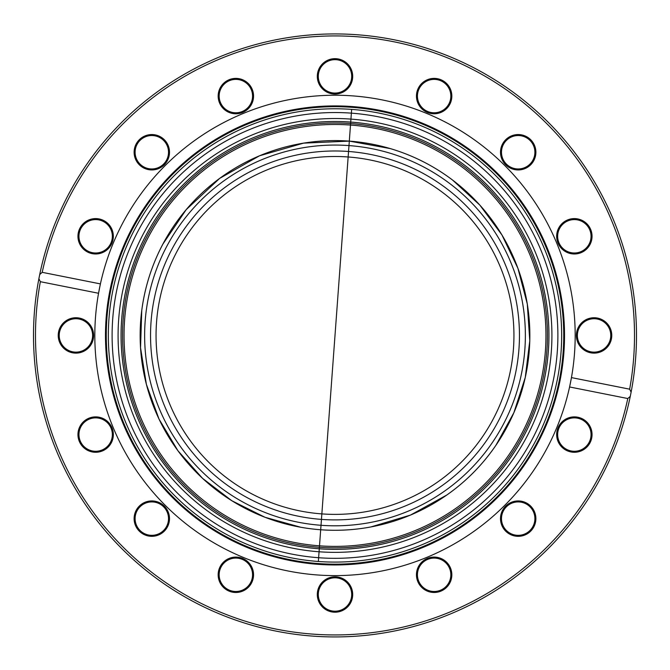 <?xml version="1.0" encoding="UTF-8"?>
<svg xmlns="http://www.w3.org/2000/svg" width="670" height="670" viewBox="0 0 670 670"><rect width="100%" height="100%" fill="white"/><g stroke="black" fill="none" stroke-linecap="round" stroke-linejoin="round"><path stroke-width="1" d="M39.723 274.516A301.5 301.5 0 0 0 38.885 278.72L39.723 274.516A301.5 301.5 0 0 0 276.182 631.14A301.5 301.5 0 0 0 630.277 396.355L627.79 398.541L569.592 386.967L571.451 377.604L629.649 389.178L631.115 392.151A301.5 301.5 0 0 0 365.619 35.493A301.5 301.5 0 0 0 39.723 274.516L42.21 272.33A299.515 299.515 0 0 1 393.432 41.682A299.515 299.515 0 0 1 629.649 389.178M631.115 392.151L630.277 396.355A301.5 301.5 0 0 0 630.596 394.789L631.182 391.816M627.329 409.219L627.656 407.938M634.44 370.602L634.348 371.406M634.524 369.89L634.674 368.601M627.79 398.541A299.515 299.515 0 0 1 276.568 629.189A299.515 299.515 0 0 1 40.351 281.693L38.885 278.72M42.21 272.33L100.408 283.904L98.549 293.267L40.351 281.693M575.178 335.435A240.178 240.178 0 0 0 98.549 293.267A240.178 240.178 0 0 0 288.142 570.999A240.178 240.178 0 0 0 575.178 335.435M450.491 102.862A17.696 17.696 0 0 0 431.832 78.541A17.696 17.696 0 0 0 420.107 106.857A17.696 17.696 0 0 0 450.491 102.862M581.125 252.64A17.696 17.696 0 0 0 585.119 222.256A17.696 17.696 0 0 0 556.803 233.981A17.696 17.696 0 0 0 581.125 252.64M102.418 219.944A17.696 17.696 0 0 0 78.105 238.604A17.696 17.696 0 0 0 106.421 250.329A17.696 17.696 0 0 0 102.418 219.944M252.205 89.311A17.696 17.696 0 0 0 221.82 85.316A17.696 17.696 0 0 0 233.545 113.632A17.696 17.696 0 0 0 252.205 89.311M352.696 76.363A17.696 17.696 0 0 0 326.156 61.037A17.696 17.696 0 0 0 326.156 91.69A17.696 17.696 0 0 0 352.696 76.363M164.326 139.737A17.696 17.696 0 0 0 134.72 147.668A17.696 17.696 0 0 0 156.386 169.334A17.696 17.696 0 0 0 164.326 139.737M594.072 353.132A17.696 17.696 0 0 0 609.399 326.591A17.696 17.696 0 0 0 578.746 326.591A17.696 17.696 0 0 0 594.072 353.132M530.707 164.761A17.696 17.696 0 0 0 522.768 135.156A17.696 17.696 0 0 0 501.101 156.822A17.696 17.696 0 0 0 530.707 164.761M418.708 89.696A16.7 16.7 0 0 1 440.533 80.66A16.7 16.7 0 0 1 449.57 102.477A16.7 16.7 0 0 1 427.753 111.513A16.7 16.7 0 0 1 418.708 89.696M505.674 531.143A17.696 17.696 0 0 0 535.28 523.203A17.696 17.696 0 0 0 513.614 501.537A17.696 17.696 0 0 0 505.674 531.143M317.304 594.508A17.696 17.696 0 0 0 343.844 609.834A17.696 17.696 0 0 0 343.844 579.181A17.696 17.696 0 0 0 317.304 594.508M139.293 506.11A17.696 17.696 0 0 0 147.233 535.715A17.696 17.696 0 0 0 168.899 514.049A17.696 17.696 0 0 0 139.293 506.11M75.928 317.739A17.696 17.696 0 0 0 60.602 344.279A17.696 17.696 0 0 0 91.254 344.279A17.696 17.696 0 0 0 75.928 317.739M88.876 418.231A17.696 17.696 0 0 0 84.881 448.615A17.696 17.696 0 0 0 113.197 436.89A17.696 17.696 0 0 0 88.876 418.231M219.509 568.018A17.696 17.696 0 0 0 238.168 592.33A17.696 17.696 0 0 0 249.893 564.014A17.696 17.696 0 0 0 219.509 568.018M417.795 581.56A17.696 17.696 0 0 0 448.18 585.555A17.696 17.696 0 0 0 436.455 557.239A17.696 17.696 0 0 0 417.795 581.56M567.582 450.927A17.696 17.696 0 0 0 591.895 432.267A17.696 17.696 0 0 0 563.579 420.542A17.696 17.696 0 0 0 567.582 450.927M506.378 140.432A16.7 16.7 0 0 1 530.004 140.432A16.7 16.7 0 0 1 530.004 164.058A16.7 16.7 0 0 1 506.378 164.058A16.7 16.7 0 0 1 506.378 140.432M567.959 220.866A16.7 16.7 0 0 1 589.776 229.902A16.7 16.7 0 0 1 580.739 251.727A16.7 16.7 0 0 1 558.922 242.682A16.7 16.7 0 0 1 567.959 220.866M594.072 318.736A16.7 16.7 0 0 1 610.772 335.435A16.7 16.7 0 0 1 594.072 352.135A16.7 16.7 0 0 1 577.372 335.435A16.7 16.7 0 0 1 594.072 318.736M580.739 419.144A16.7 16.7 0 0 1 589.776 440.969A16.7 16.7 0 0 1 567.959 450.006A16.7 16.7 0 0 1 558.922 428.189A16.7 16.7 0 0 1 580.739 419.144M530.004 506.813A16.7 16.7 0 0 1 530.004 530.439A16.7 16.7 0 0 1 506.378 530.439A16.7 16.7 0 0 1 506.378 506.813A16.7 16.7 0 0 1 530.004 506.813M449.57 568.394A16.7 16.7 0 0 1 440.533 590.22A16.7 16.7 0 0 1 418.708 581.175A16.7 16.7 0 0 1 427.753 559.358A16.7 16.7 0 0 1 449.57 568.394M351.7 594.508A16.7 16.7 0 0 1 335 611.207A16.7 16.7 0 0 1 318.3 594.508A16.7 16.7 0 0 1 335 577.808A16.7 16.7 0 0 1 351.7 594.508M251.292 581.175A16.7 16.7 0 0 1 229.467 590.22A16.7 16.7 0 0 1 220.43 568.394A16.7 16.7 0 0 1 242.247 559.358A16.7 16.7 0 0 1 251.292 581.175M163.622 530.439A16.7 16.7 0 0 1 139.996 530.439A16.7 16.7 0 0 1 139.996 506.813A16.7 16.7 0 0 1 163.622 506.813A16.7 16.7 0 0 1 163.622 530.439M102.041 450.006A16.7 16.7 0 0 1 80.224 440.969A16.7 16.7 0 0 1 89.261 419.144A16.7 16.7 0 0 1 111.078 428.189A16.7 16.7 0 0 1 102.041 450.006M75.928 352.135A16.7 16.7 0 0 1 59.228 335.435A16.7 16.7 0 0 1 75.928 318.736A16.7 16.7 0 0 1 92.627 335.435A16.7 16.7 0 0 1 75.928 352.135M89.261 251.727A16.7 16.7 0 0 1 80.224 229.902A16.7 16.7 0 0 1 102.041 220.866A16.7 16.7 0 0 1 111.078 242.682A16.7 16.7 0 0 1 89.261 251.727M139.996 164.058A16.7 16.7 0 0 1 139.996 140.432A16.7 16.7 0 0 1 163.622 140.432A16.7 16.7 0 0 1 163.622 164.058A16.7 16.7 0 0 1 139.996 164.058M220.43 102.477A16.7 16.7 0 0 1 229.467 80.66A16.7 16.7 0 0 1 251.292 89.696A16.7 16.7 0 0 1 242.247 111.513A16.7 16.7 0 0 1 220.43 102.477M318.3 76.363A16.7 16.7 0 0 1 335 59.663A16.7 16.7 0 0 1 351.7 76.363A16.7 16.7 0 0 1 335 93.063A16.7 16.7 0 0 1 318.3 76.363M564.525 335.435A229.525 229.525 0 0 0 220.237 136.663A229.525 229.525 0 0 0 220.237 534.208A229.525 229.525 0 0 0 564.525 335.435M563.746 335.435A228.746 228.746 0 0 0 220.631 137.342A228.746 228.746 0 0 0 220.631 533.529A228.746 228.746 0 0 0 563.746 335.435M561.661 335.435A226.661 226.661 0 0 0 221.669 139.142A226.661 226.661 0 0 0 221.669 531.729A226.661 226.661 0 0 0 561.661 335.435M557.884 335.435A222.884 222.884 0 0 0 223.554 142.409A222.884 222.884 0 0 0 223.554 528.462A222.884 222.884 0 0 0 557.884 335.435M551.921 335.435A216.921 216.921 0 0 0 226.544 147.576A216.921 216.921 0 0 0 226.544 523.295A216.921 216.921 0 0 0 551.921 335.435M548.939 335.435A213.939 213.939 0 0 0 228.034 150.164A213.939 213.939 0 0 0 228.034 520.707A213.939 213.939 0 0 0 548.939 335.435M350.494 125.047A210.958 210.958 0 0 1 545.388 350.929A210.958 210.958 0 0 1 319.506 545.824A210.958 210.958 0 0 1 124.612 319.942A210.958 210.958 0 0 1 350.494 125.047A210.958 210.958 0 0 1 545.388 350.929A210.958 210.958 0 0 1 319.506 545.824A210.958 210.958 0 0 1 124.612 319.942A210.958 210.958 0 0 1 350.494 125.047M121.639 319.724A213.939 213.939 0 0 1 455.282 158.514A213.939 213.939 0 0 1 428.071 528.069A213.939 213.939 0 0 1 121.639 319.724M151.043 321.893A184.451 184.451 0 0 0 415.249 501.52A184.451 184.451 0 0 0 438.708 182.902A184.451 184.451 0 0 0 151.043 321.893M156.537 322.295A178.949 178.949 0 0 0 412.854 496.562A178.949 178.949 0 0 0 435.609 187.458A178.949 178.949 0 0 0 156.537 322.295M548.361 351.147A213.939 213.939 0 0 1 214.718 512.357A213.939 213.939 0 0 1 241.929 142.802A213.939 213.939 0 0 1 548.361 351.147M351.649 109.386L318.351 561.485M350.603 123.565A212.449 212.449 0 0 1 510.682 454.88A212.449 212.449 0 0 1 143.715 427.862A212.449 212.449 0 0 1 350.603 123.565M145.147 321.458A190.364 190.364 0 0 1 348.978 145.583A190.364 190.364 0 0 1 524.853 349.413A190.364 190.364 0 0 1 321.022 525.288A190.364 190.364 0 0 1 145.147 321.458M162.911 244.047L186.201 209.643L219.676 178.379L259.524 155.792L303.552 143.145L349.313 141.11A194.844 194.844 0 0 1 529.317 349.748A194.844 194.844 0 0 1 320.696 529.752A194.844 194.844 0 0 1 140.683 321.131A194.844 194.844 0 0 1 349.305 141.119A194.853 194.853 0 0 1 529.325 349.748A194.853 194.853 0 0 1 320.687 529.761A194.853 194.853 0 0 1 140.675 321.123A194.853 194.853 0 0 1 349.313 141.11L390.183 148.564M452.51 180.004L479.904 205.171L501.956 234.969L517.918 268.302L527.29 303.987L529.777 340.796L525.263 377.478L513.856 412.745L495.901 445.332M446.84 494.988L410.476 515.079L370.669 526.997M300.863 527.273L265.027 517.29L231.853 500.75L202.499 478.296L177.944 450.759L159.024 419.085L146.387 384.354L140.541 347.747L141.747 310.57"/></g></svg>
